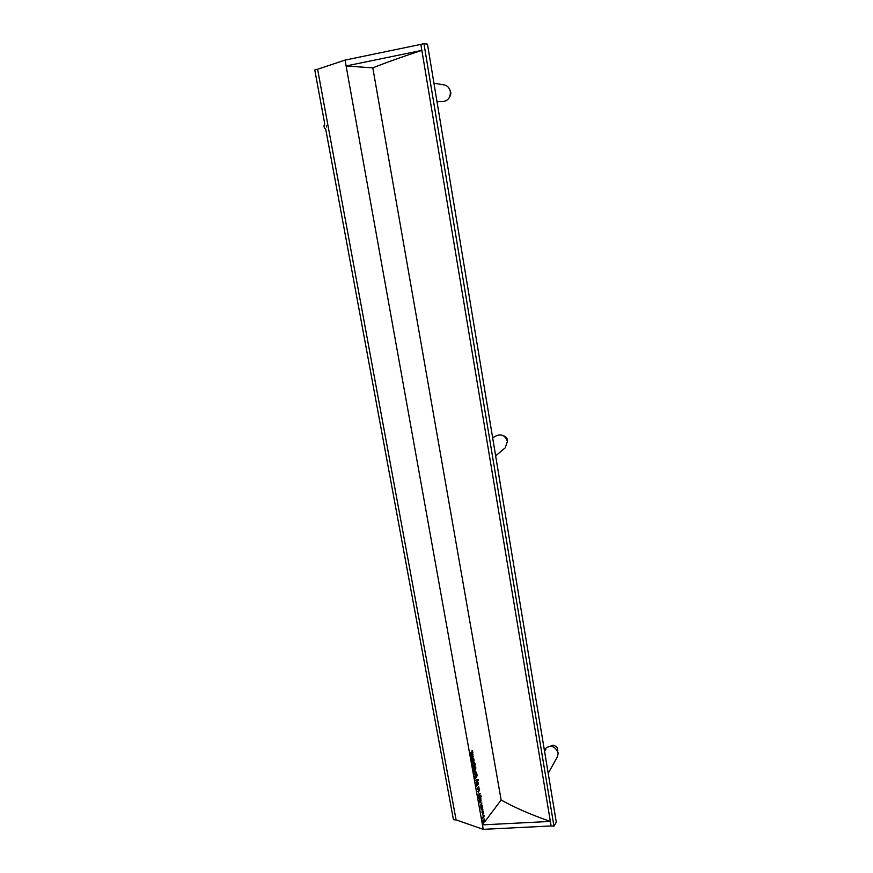 <?xml version="1.0" encoding="UTF-8"?>
<svg xmlns="http://www.w3.org/2000/svg" width="873" height="873" viewBox="0 0 873 873"><rect width="100%" height="100%" fill="white"/><g stroke="black" fill="none" stroke-linecap="round" stroke-linejoin="round"><path stroke-width="1.31" d="M475.698 771.514L476.483 772.954C477.335 773.074 476.636 773.522 474.41 774.307L475.698 771.514M476.145 780.506L475.785 780.648C475.087 780.451 475.752 780.015 477.804 779.349L477.946 779.458M477.302 780.222L478.251 779.382L478.404 780.244L477.618 780.124L476.571 782.503L477.302 780.222M474.268 768.458L474.028 769.288C473.493 768.938 473.799 768.131 474.956 766.865L475.076 767.236M475.152 767.716L475.032 770.084M473.974 770.794C475.174 769.593 475.501 768.655 474.945 767.967M474.519 768.48L474.486 769.32C473.941 768.971 474.246 768.164 475.403 766.887C476.265 767.782 475.84 769.353 474.104 771.59L473.581 769.069L474.137 771.034C475.512 770.073 475.894 768.906 475.316 767.52L474.519 768.48M472.577 764.017L474.083 762.216M474.497 762.293L472.631 764.486L474.497 762.293M477.073 780.32L476.123 782.47L476.723 780.473M472.326 757.317L473.133 756.913M471.616 758.735L471.998 756.04M472.042 758.222L473.526 756.487L471.66 759.161L472.73 755.178L471.267 756.869L473.133 754.207L472.042 758.222M480.587 796.973L480.27 795.816L479.583 798.249L480.587 796.973L479.986 796.078M482.027 811.781L482.485 810.111M482.507 811.77L482.758 809.937L482.06 811.737M473.624 764.846L473.384 765.665C472.839 765.315 473.144 764.519 474.312 763.253L474.421 763.624M474.508 764.093L474.399 766.45M473.319 767.171C474.53 765.981 474.857 765.043 474.301 764.344M473.875 764.857L473.832 765.697C473.286 765.348 473.603 764.541 474.759 763.275C475.621 764.17 475.185 765.741 473.461 767.967L472.937 765.446L473.493 767.411C474.857 766.461 475.25 765.294 474.661 763.908L473.875 764.857M476.156 786.366L476.789 783.179M476.538 786.398L477.771 781.826L478.48 783.932L476.571 786.409M483.915 816.91L482.387 818.874L484.122 815.557L483.915 816.91M483.467 816.877L481.94 818.841L483.675 815.524L483.467 816.877M479.572 802.658L479.332 802.745C478.426 801.338 478.775 799.952 480.368 798.599L480.565 798.719M480.87 801.654L479.779 802.778C478.873 801.37 479.222 799.995 480.816 798.642L480.87 801.654M481.449 808.649L482.704 807.7L481.459 809.784L481.187 807.612L482.376 805.888L481.547 809.151L482.704 807.7M481.329 809.391L480.739 807.569L482.376 805.888M477.007 783.725L476.647 785.776L477.247 785.034L476.789 783.714M482.42 814.062L482.856 811.89M483.424 811.737L482.627 814.378L483.424 811.737C483.926 812.086 483.631 813.145 482.529 814.935L482.583 814.389M473.668 761.474L472.577 762.522C471.627 761.103 471.966 759.75 473.592 758.441C474.225 759.554 474.246 760.569 473.668 761.474M473.275 759.15L472.599 761.998C473.821 761.06 474.148 760.056 473.559 758.964L473.275 759.15M481.59 805.299L481.831 802.854L481.59 805.299M481.154 804.284L481.078 805.801L481.154 804.284M471.202 756.422L473.133 754.207M474.301 774.155L475.25 771.492M479.615 802.069L480.521 799.308M480.477 799.362L479.812 802.243C481.001 801.283 481.318 800.257 480.772 799.166L480.477 799.362M471.027 754.49L471.562 752.264L471.856 753.519L472.642 752.602L472.479 750.627L472.904 752.701L470.951 755.112L470.656 752.755L471.027 754.49M476.582 774.613L475.752 776.413C475.218 776.064 475.523 775.257 476.669 773.969C477.531 774.864 477.105 776.435 475.381 778.683L474.857 776.173L475.414 778.127C476.778 777.156 477.16 775.977 476.582 774.613M482.976 822.464L483.064 820.915L483.467 822.77C483.958 823.304 483.718 818.448 484.493 819.049L484.864 821.657L484.46 819.572L483.424 823.304L482.529 822.431L482.616 820.882L483.031 822.737M476.56 785.296L476.603 783.921M478.797 795.238L478.797 794.146L479.004 794.976L480.172 793.546L479.004 796.067L478.349 796.34L478.339 794.114L478.742 794.965M480.707 796.209L481.372 796.536L479.484 798.839C478.862 797.889 479.146 796.689 480.325 795.259L480.794 796.711L481.318 796.078M479.091 798.817L479.037 798.806C478.415 797.857 478.699 796.656 479.877 795.227L480.074 795.401M483.249 822.464L484.253 819.169M484.428 819.572L484.417 821.624L484.231 819.867M484.002 819.54L483.424 822.748M483.216 823.152L482.529 822.431M481.972 812.414L482.54 809.478M482.845 811.912L482.169 812.556L482.791 809.369L482.845 811.912M478.426 795.674L477.902 796.307L478.349 795.205M477.455 784.772L478.229 783.812L477.738 782.383L477.455 784.772M476.593 783.146L477.531 781.913M474.847 773.413L475.196 772.627M475.752 773.26L475.512 771.918L475.305 773.227M475.545 775.551L475.305 776.381C474.759 776.042 475.076 775.224 476.221 773.947L476.342 774.329M476.429 774.798L476.243 777.243M475.239 777.887C476.451 776.675 476.767 775.726 476.221 775.049M477.367 784.292L477.498 782.524M481.47 804.633L481.569 805.212M478.917 794.485L480.172 793.546M478.109 791.418L479.332 788.876C479.844 789.225 479.539 790.272 478.426 792.04L478.109 791.429M471.769 753.061L472.031 750.605L472.446 752.591M470.776 754.468L470.656 752.755M472.369 762.413L472.129 762.5C471.18 761.081 471.518 759.717 473.144 758.419L473.341 758.517M544.479 750.878L545.92 749.438L544.326 749.929M544.49 749.874L545.778 748.194C551.038 744.713 555.163 746.273 558.153 752.886L557.574 756.52L548.2 773.325M433.936 83.197L444.215 84.91C447.5 85.652 449.53 87.878 450.326 91.589C450.61 97.241 448.307 100.537 443.397 101.464L437.013 101.792M492.656 437.842L494.282 436.937L492.634 437.7M494.238 436.958L496.704 435.594C501.92 433.848 505.489 435.823 507.388 441.509L505.151 447.904L495.635 455.87M325.705 129.062L453.458 819.736L456.088 819.9L317.597 69.24L314.76 69.927L324.745 123.89C323.512 125.952 323.828 127.676 325.705 129.062M423.951 43.65L553.951 826.131L556.287 822.148L427.475 44.163L423.951 43.65L420.851 44.392L421.855 50.372C402.518 56.68 386.172 62.518 372.804 67.876L346.112 65.966L483.26 829.35L456.088 819.9M372.804 67.876L501.135 799.995L484.962 821.526M484.417 821.624L482.453 824.876L550.361 821.417L551.114 825.956L483.26 829.35M477.837 788.046L478.502 786.693M478.633 787.097L478.491 788.657M478.382 787.01L477.978 789.137M478.328 791.189L478.884 788.843L478.557 791.462M478.24 791.866L477.662 791.385M470.82 754.763L470.209 752.733M480.848 806.205L480.914 804.033M326.535 127.011L326.48 125.33M420.851 44.392L345.053 60.095L346.112 65.966L421.855 50.372L550.361 821.417C531.482 814.924 515.07 807.776 501.135 799.995M345.053 60.095L317.597 69.24M553.951 826.131L551.114 825.956M550.383 746.164L553.013 745.226C556.625 746 558.196 748.03 557.705 751.315M503.394 435.769C506.296 436.631 507.628 438.573 507.399 441.585M450.031 90.356C451.188 92.56 451.079 94.688 449.715 96.739M479.495 797.747L480.139 796.94M472.402 761.834L473.308 759.106M477.684 789.083L478.731 786.497L479.015 788.777L478.72 787.031L478.033 789.781L477.236 789.05M326.524 127.011L326.338 125.319L326.524 127.011"/></g></svg>
